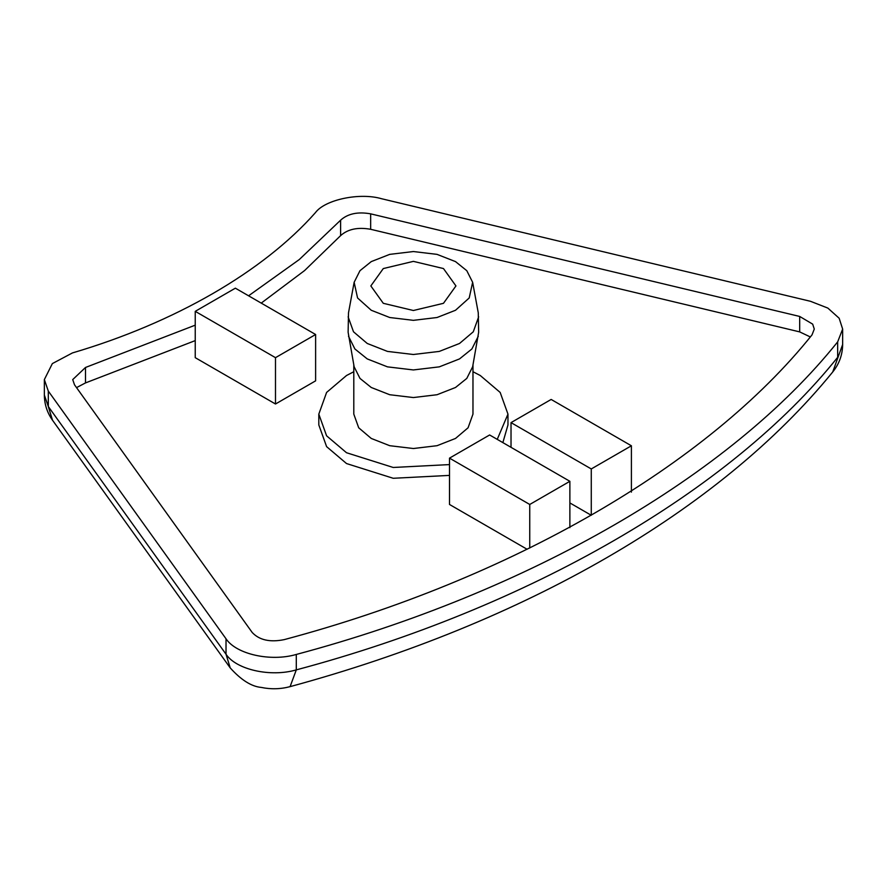 <?xml version="1.0" encoding="UTF-8"?>
<svg xmlns="http://www.w3.org/2000/svg" width="887" height="887" viewBox="0 0 887 887"><rect width="100%" height="100%" fill="white"/><g stroke="black" fill="none" stroke-linecap="round" stroke-linejoin="round"><path stroke-width="1.33" d="M235.365 288.175L315.617 334.51L275.491 357.672L195.24 311.348L235.365 288.175M275.491 357.672L275.491 404.006L315.617 380.845L315.617 334.51M275.491 404.006L195.24 357.672L195.24 311.348M511.023 422.622L591.274 468.946L631.4 445.784L551.149 399.449L511.023 422.622L511.023 447.325M591.263 515.28L569.875 502.929M591.274 515.28L591.274 468.946M631.4 492.119L631.4 445.784M489.624 434.974L569.875 481.308L529.75 504.47L449.498 458.135L489.624 434.974M569.875 527.632L569.875 481.308M529.75 547.989L529.75 504.47M527.111 549.275L449.498 504.47L449.498 458.135M315.417 212.647C324.941 199.642 359.712 192.313 381.51 198.71L810.541 301.314L827.859 308.088L839.157 318.245L842.65 329.055L837.661 341.883L837.661 357.328C730.433 491.343 528.408 607.983 296.291 669.885C270.679 677.391 236.264 669.718 226.019 654.229L48.308 406.534L52.521 420.227L230.232 667.922L226.019 654.229L226.019 638.784L48.308 391.089L44.35 379.592L52.355 363.592L72.446 352.926C174.595 322.846 263.317 271.633 315.417 212.647M195.24 340.608L85.496 382.918L85.496 367.473L72.723 379.592L74.519 384.814L252.23 632.52C259.381 640.115 270.036 642.487 284.173 639.638C510.48 579.278 707.46 465.553 812.015 334.887L814.277 329.055L812.692 324.143L799.686 316.448L799.686 331.893L370.655 229.29C357.849 226.994 347.837 229.101 340.608 235.632L304.618 270.535L261.221 303.11M85.496 382.918L76.526 387.619M85.496 367.473L195.24 325.163M248.571 295.803L299.274 259.558L340.608 220.187L340.608 235.632M370.655 229.29L370.655 213.845C357.849 211.549 347.837 213.656 340.608 220.187M370.655 213.845L799.686 316.448M810.319 336.949L799.686 331.893M449.498 475.399L393.218 478.281L346.518 463.546L326.593 446.627L318.81 424.94L318.81 414.129L326.593 435.816L346.518 452.736L393.218 467.471L449.498 464.588M497.241 439.375L507.963 414.129L507.963 424.94L502.862 442.613M832.738 371.963L842.65 344.5C842.528 354.767 839.224 363.914 832.738 371.963C719.268 511.311 524.383 623.051 290.093 686.638L296.291 669.885L296.291 654.451C270.679 661.946 236.264 654.273 226.019 638.784M383.295 303.31L370.833 285.936L383.295 268.561L413.386 261.366L443.478 268.561L455.94 285.936L443.478 303.31L413.386 310.505L383.295 303.31M507.963 414.129L500.179 392.442L480.266 375.511L472.971 371.72M353.802 371.72L346.518 375.511L326.593 392.442L318.81 414.129M353.802 364.989L353.802 414.129L358.703 427.789L371.254 438.444L389.726 445.695L413.386 448.523L437.047 445.695L455.519 438.444L468.07 427.789L472.971 414.129L472.971 364.989M354.146 282.288L348.502 312.834L348.125 332.27L354.146 366.808L359.978 378.405L371.254 387.486L389.726 394.726L413.386 397.553L437.047 394.726L455.519 387.486L466.795 378.405L472.638 366.808L478.647 332.27L478.27 312.834L472.638 282.288L466.795 270.69L455.519 261.61L437.047 254.369L413.386 251.542L389.726 254.369L371.254 261.61L359.978 270.69L354.146 282.288L357.561 297.965L371.254 310.262L389.726 317.513L413.386 320.34L437.047 317.513L455.519 310.262L469.212 297.965L472.638 282.288M348.502 336.262L354.889 348.968L367.24 358.913L387.464 366.852L413.386 369.946L439.309 366.852L459.533 358.913L471.884 348.968L478.27 336.262M348.125 316.825L353.503 331.793L367.24 343.469L387.464 351.407L413.386 354.501L439.309 351.407L459.533 343.469L473.281 331.793L478.647 316.825M296.291 654.451C528.408 592.538 730.433 475.898 837.661 341.883M48.308 391.089L48.308 406.534L44.35 395.037L44.35 379.592M52.521 420.227C47.155 412.677 44.439 404.272 44.35 395.037M290.093 686.638C280.536 689.177 270.912 689.432 261.233 687.414C251.531 686.56 241.197 680.063 230.232 667.922M842.65 344.5L842.65 329.055"/></g></svg>
